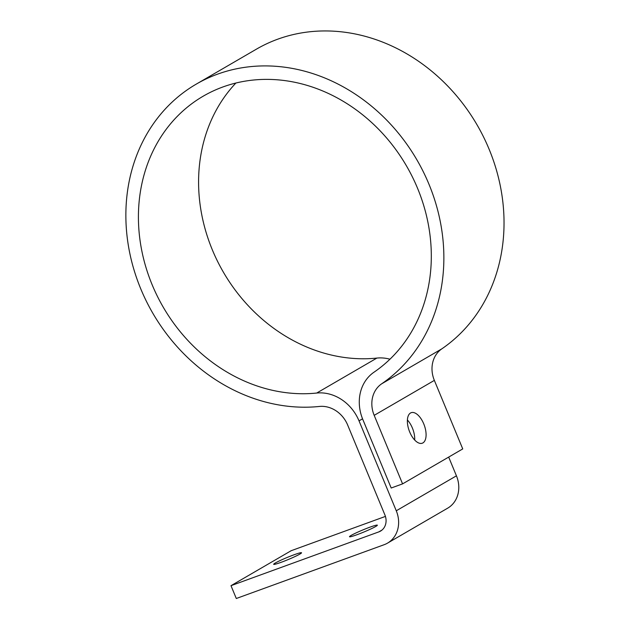 <?xml version="1.0" encoding="UTF-8"?>
<svg xmlns="http://www.w3.org/2000/svg" width="630" height="630" viewBox="0 0 630 630"><rect width="100%" height="100%" fill="white"/><g stroke="black" fill="none" stroke-linecap="round" stroke-linejoin="round"><path stroke-width="0.94" d="M362.549 418.824L359.021 420.864A41.761 36.162 -120.2 0 0 316.717 393.041A162.39 140.647 -120.2 0 1 150.279 280.059A162.39 140.647 -120.2 0 1 203.269 96.146A162.39 140.647 -120.2 0 1 403.814 161.469A162.39 140.647 -120.2 0 1 374.007 372.196A41.761 36.162 -120.2 0 0 362.817 419.485L391.198 488.014L402.578 483.879L462.743 448.914L434.353 380.386A27.838 24.113 -120.2 0 1 441.819 348.855A176.313 152.696 59.8 0 0 474.177 120.07A176.313 152.696 59.8 0 0 256.441 49.148L196.276 84.113A176.313 152.696 59.8 0 1 414.012 155.035A176.313 152.696 59.8 0 1 381.654 383.82L441.819 348.855M359.021 420.864L396.27 510.78A27.838 24.113 -120.2 0 1 387.513 543.131L447.678 508.166A27.838 24.113 59.8 0 0 456.435 475.823L396.27 510.78M196.276 84.113A176.313 152.696 59.8 0 0 138.742 283.784A176.313 152.696 59.8 0 0 319.441 406.452A27.838 24.113 59.8 0 1 347.65 425.006L384.898 514.923A13.923 12.057 59.8 0 1 380.52 531.098A13.923 12.057 59.8 0 1 378.835 531.885L230.989 585.679L236.297 598.5L384.142 544.706A27.838 24.113 -120.2 0 0 387.513 543.131M402.578 483.879L374.189 415.351A27.838 24.113 59.8 0 1 381.654 383.82M414.69 440.039A16.238 8.025 70 0 0 407.397 419.997M410.532 412.989A16.238 8.025 70 0 0 409.445 431.361A16.238 8.025 70 0 0 422.281 443.205A16.238 8.025 70 0 0 422.927 442.906A16.238 8.025 70 0 0 424.014 424.533A16.238 8.025 70 0 0 411.177 412.689A16.238 8.025 70 0 0 410.532 412.989M230.989 585.679L291.155 550.715L385.426 516.411M299.927 554.061A15.081 1.158 157.5 0 1 284.461 561.054A15.081 1.158 157.5 0 1 273.672 564.315A15.081 1.158 157.5 0 1 275.286 563.023A15.081 1.158 157.5 0 1 290.745 556.03A15.081 1.158 157.5 0 1 301.534 552.77A15.081 1.158 157.5 0 1 299.927 554.061M375.748 526.467A15.081 1.158 157.5 0 1 360.281 533.468A15.081 1.158 157.5 0 1 349.493 536.721A15.081 1.158 157.5 0 1 351.107 535.437A15.081 1.158 157.5 0 1 366.565 528.444A15.081 1.158 157.5 0 1 377.354 525.184A15.081 1.158 157.5 0 1 375.748 526.467M448.678 457.089L456.435 475.823M235.888 83.034A162.39 140.647 -120.2 0 0 218.689 263.584A162.39 140.647 -120.2 0 0 376.882 358.076A41.761 36.162 59.8 0 1 389.954 359.202M374.189 415.351L434.353 380.386M378.835 531.885L382.032 530.027M376.882 358.076L316.717 393.041"/></g></svg>
